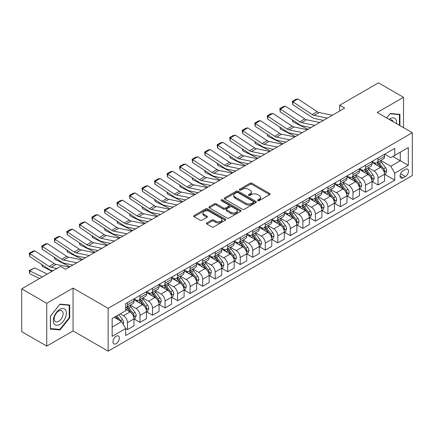 <?xml version="1.0" encoding="UTF-8"?>
<svg xmlns="http://www.w3.org/2000/svg" width="434" height="434" viewBox="0 0 434 434"><rect width="100%" height="100%" fill="white"/><g stroke="black" fill="none" stroke-linecap="round" stroke-linejoin="round"><path stroke-width="0.65" d="M257.839 200.654A0.977 0.564 0 0 0 259.217 200.654L269.671 194.622A1.389 0.803 0 0 0 270.078 194.052A1.389 0.803 0 0 0 269.671 193.488L251.964 183.262A1.389 0.803 0 0 0 249.995 183.262L239.546 189.3A0.977 0.564 0 0 0 239.259 189.696A0.977 0.564 0 0 0 239.546 190.092A0.977 0.564 0 0 0 240.924 190.092L242.275 189.311A4.454 2.571 0 0 1 248.568 189.311L250.044 190.163A4.454 2.571 0 0 1 251.351 191.98A4.454 2.571 0 0 1 250.044 193.797L248.693 194.578A0.977 0.564 0 0 0 248.411 194.974A0.977 0.564 0 0 0 248.693 195.376A0.977 0.564 0 0 0 250.071 195.376L251.422 194.595A4.454 2.571 0 0 1 257.72 194.595L259.196 195.446A4.454 2.571 0 0 1 260.498 197.264A4.454 2.571 0 0 1 259.196 199.081L257.839 199.862A0.977 0.564 0 0 0 257.557 200.258A0.977 0.564 0 0 0 257.839 200.654L257.839 199.862M116.155 343.641A4.535 2.62 120 0 0 119.117 339.643A4.535 2.62 120 0 0 118.422 336.014A4.535 2.62 120 0 0 116.155 336.236A4.535 2.62 120 0 0 113.193 340.234A4.535 2.62 120 0 0 113.887 343.869A4.535 2.62 120 0 0 116.155 343.641M206.812 222.908A1.389 0.803 0 0 0 206.405 223.472A1.389 0.803 0 0 0 206.812 224.042L211.781 226.911A1.389 0.803 0 0 0 213.745 226.911L225.354 220.206A1.389 0.803 0 0 0 225.761 219.642A1.389 0.803 0 0 0 225.354 219.072L207.647 208.852A1.389 0.803 0 0 0 205.683 208.852L194.074 215.552A1.389 0.803 0 0 0 193.667 216.121A1.389 0.803 0 0 0 194.074 216.685L200.074 220.152A1.389 0.803 0 0 0 202.043 220.152L207.007 217.282A1.389 0.803 0 0 0 207.414 216.712A1.389 0.803 0 0 0 207.007 216.148L204.034 214.429A3.722 2.148 0 0 1 202.944 212.91A3.722 2.148 0 0 1 205.239 210.924A3.722 2.148 0 0 1 209.297 211.391L220.955 218.123A3.722 2.148 0 0 1 222.045 219.642A3.722 2.148 0 0 1 219.745 221.622A3.722 2.148 0 0 1 215.693 221.161L213.745 220.038A1.389 0.803 0 0 0 211.781 220.038L206.812 222.908L206.812 224.042M73.064 288.095L46.753 303.285L21.7 288.822L21.7 331.636L46.753 346.099L73.064 330.914L108.137 351.166L108.137 308.346L73.064 288.095L73.064 330.914M403.533 127.677L403.533 97.303L377.222 112.487L412.3 132.739L108.137 308.346M403.533 97.303L378.475 82.834L339.643 105.256L339.643 111.044M21.7 288.822L60.532 266.4L65.545 269.292L344.65 108.147L339.643 105.256M242.373 209.248A1.389 0.803 0 0 0 244.342 209.248L255.946 202.542A1.389 0.803 0 0 0 256.358 201.978A1.389 0.803 0 0 0 255.946 201.409L238.244 191.188A1.389 0.803 0 0 0 236.275 191.188L224.666 197.888A1.389 0.803 0 0 0 224.259 198.457A1.389 0.803 0 0 0 224.666 199.022L242.373 209.248M221.66 200.866A0.977 0.564 0 0 1 222.647 201.002L222.647 199.846L240.653 210.24A1.389 0.803 0 0 1 241.06 210.81A1.389 0.803 0 0 1 240.653 211.374L229.043 218.08A1.389 0.803 0 0 1 227.074 218.08L209.372 207.853L214.336 205.011L214.336 203.85L209.372 206.72A1.389 0.803 0 0 0 208.96 207.289A1.389 0.803 0 0 0 209.372 207.853L209.372 206.72M214.336 205.011A1.389 0.803 0 0 1 216.306 205.011L216.306 203.85A1.389 0.803 0 0 0 214.336 203.85M216.306 203.85L223.488 207.994A1.389 0.803 0 0 0 225.452 207.994L228.751 206.096A1.389 0.803 0 0 0 229.157 205.526A1.389 0.803 0 0 0 228.751 204.957L221.275 200.644A0.977 0.564 0 0 1 220.987 200.242A0.977 0.564 0 0 1 221.59 199.727A0.977 0.564 0 0 1 222.647 199.846M405.383 169.368L403.181 170.638A4.394 2.539 120 0 0 400.311 174.511A4.394 2.539 120 0 0 400.983 178.032A4.394 2.539 120 0 0 403.181 177.815L405.383 176.54A4.394 2.539 120 0 0 408.253 172.672A4.394 2.539 120 0 0 407.58 169.151A4.394 2.539 120 0 0 405.383 169.368M108.137 351.166L412.3 175.558L412.3 132.739M384.692 154.178L390.752 157.678L394.761 155.367L394.761 148.363L125.676 303.719L125.676 310.717L112.146 318.529L112.146 336.35L125.676 328.538L125.676 335.542L394.761 180.186L394.761 173.188L390.752 166.244L380.786 160.488M394.761 155.367L408.291 147.555L408.291 165.376L394.761 173.188M46.753 303.285L46.753 346.099M392.857 156.462L400.273 160.743L400.273 152.182L408.291 147.555M390.752 166.244L400.273 160.743L408.291 165.376M112.146 327.095L121.666 321.599L114.25 317.314M125.676 328.598L127.482 329.639L127.482 322.641A5.669 3.271 -120 0 0 123.473 315.697L120.267 313.842M127.482 329.639L133.992 325.88L133.992 318.876A5.669 3.271 -120 0 0 129.983 311.932L125.676 309.447M134.144 319.023L140.008 322.408L140.008 315.404A5.669 3.271 -120 0 0 135.999 308.466L130.243 305.14M140.008 322.408L146.524 318.648L146.524 311.645A5.669 3.271 -120 0 0 142.515 304.701L133.992 299.786M146.67 311.791L152.535 315.176L152.535 308.173A5.669 3.271 -120 0 0 148.526 301.229L142.77 297.908M152.535 315.176L159.05 311.411L159.05 304.413A5.669 3.271 -120 0 0 155.041 297.469L146.524 292.549M159.197 304.559L165.061 307.945L165.061 300.941A5.669 3.271 -120 0 0 161.052 293.997L155.296 290.677M165.061 307.945L171.576 304.18L171.576 297.181A5.669 3.271 -120 0 0 167.567 290.238L159.05 285.317M171.728 297.323L177.587 300.708L177.587 293.709A5.669 3.271 -120 0 0 173.578 286.765L167.822 283.44M177.587 300.708L184.103 296.948L184.103 289.95A5.669 3.271 -120 0 0 180.094 283.006L171.576 278.086M184.255 290.091L190.119 293.476L190.119 286.478A5.669 3.271 -120 0 0 186.11 279.534L180.354 276.208M190.119 293.476L196.629 289.717L196.629 282.713A5.669 3.271 -120 0 0 192.62 275.774L184.103 270.854M196.781 282.859L202.645 286.245L202.645 279.241A5.669 3.271 -120 0 0 198.636 272.302L192.88 268.977M202.645 286.245L209.155 282.485L209.155 275.481A5.669 3.271 -120 0 0 205.152 268.537L196.629 263.622M209.307 275.628L215.172 279.013L215.172 272.01A5.669 3.271 -120 0 0 211.163 265.065L205.407 261.745M215.172 279.013L221.687 275.254L221.687 268.25A5.669 3.271 -120 0 0 217.678 261.306L209.155 256.391M221.834 268.396L227.698 271.782L227.698 264.778A5.669 3.271 -120 0 0 223.689 257.834L217.933 254.514M227.698 271.782L234.214 268.017L234.214 261.018A5.669 3.271 -120 0 0 230.204 254.074L221.687 249.154M234.365 261.159L240.224 264.545L240.224 257.546A5.669 3.271 -120 0 0 236.215 250.602L230.459 247.277M240.224 264.545L246.74 260.785L246.74 253.787A5.669 3.271 -120 0 0 242.731 246.843L234.214 241.922M246.892 253.928L252.751 257.313L252.751 250.315A5.669 3.271 -120 0 0 248.742 243.371L242.986 240.045M252.751 257.313L259.266 253.554L259.266 246.55A5.669 3.271 -120 0 0 255.257 239.611L246.74 234.691M259.418 246.696L265.282 250.082L265.282 243.083A5.669 3.271 -120 0 0 261.273 236.139L255.517 232.814M265.282 250.082L271.793 246.322L271.793 239.318A5.669 3.271 -120 0 0 267.783 232.374L259.266 227.459M271.944 239.465L277.809 242.85L277.809 235.846A5.669 3.271 -120 0 0 273.8 228.902L268.044 225.582M277.809 242.85L284.319 239.091L284.319 232.087A5.669 3.271 -120 0 0 280.315 225.143L271.793 220.228M284.471 232.233L290.335 235.619L290.335 228.615A5.669 3.271 -120 0 0 286.326 221.671L280.57 218.351M290.335 235.619L296.851 231.854L296.851 224.855A5.669 3.271 -120 0 0 292.841 217.911L284.319 212.991M296.997 225.002L302.861 228.382L302.861 221.383A5.669 3.271 -120 0 0 298.852 214.439L293.096 211.119M302.861 228.382L309.377 224.622L309.377 217.624A5.669 3.271 -120 0 0 305.368 210.68L296.851 205.759M309.529 217.765L315.388 221.15L315.388 214.152A5.669 3.271 -120 0 0 311.379 207.208L305.623 203.882M315.388 221.15L321.903 217.391L321.903 210.387A5.669 3.271 -120 0 0 317.894 203.448L309.377 198.528M322.055 210.533L327.914 213.919L327.914 206.92A5.669 3.271 -120 0 0 323.905 199.976L318.155 196.651M327.914 213.919L334.43 210.159L334.43 203.155A5.669 3.271 -120 0 0 330.42 196.211L321.903 191.296M334.581 203.302L340.446 206.687L340.446 199.683A5.669 3.271 -120 0 0 336.437 192.739L330.681 189.419M340.446 206.687L346.956 202.928L346.956 195.924A5.669 3.271 -120 0 0 342.947 188.98L334.43 184.065M347.108 196.07L352.972 199.456L352.972 192.452A5.669 3.271 -120 0 0 348.963 185.508L343.207 182.188M352.972 199.456L359.488 195.691L359.488 188.692A5.669 3.271 -120 0 0 355.479 181.748L346.956 176.828M359.634 188.839L365.499 192.224L365.499 185.22A5.669 3.271 -120 0 0 361.489 178.276L355.734 174.956M365.499 192.224L372.014 188.459L372.014 181.461A5.669 3.271 -120 0 0 368.005 174.517L359.488 169.596M372.16 181.602L378.025 184.987L378.025 177.989A5.669 3.271 -120 0 0 374.016 171.045L368.26 167.719M378.025 184.987L384.54 181.228L384.54 174.229A5.669 3.271 -120 0 0 380.531 167.285L372.014 162.365M372.16 161.41L374.016 162.479A5.669 3.271 -120 0 0 376.853 162.761A5.669 3.271 -120 0 0 378.025 160.168L378.025 158.025M359.634 168.642L361.489 169.716A5.669 3.271 -120 0 0 364.321 169.992A5.669 3.271 -120 0 0 365.499 167.399L365.499 165.256M347.108 175.873L348.963 176.947A5.669 3.271 -120 0 0 351.795 177.229A5.669 3.271 -120 0 0 352.972 174.631L352.972 172.493M334.581 183.11L336.437 184.179A5.669 3.271 -120 0 0 339.269 184.461A5.669 3.271 -120 0 0 340.446 181.862L340.446 179.725M322.055 190.342L323.905 191.41A5.669 3.271 -120 0 0 326.742 191.692A5.669 3.271 -120 0 0 327.914 189.099L327.914 186.956M309.529 197.573L311.379 198.642A5.669 3.271 -120 0 0 314.216 198.924A5.669 3.271 -120 0 0 315.388 196.331L315.388 194.188M296.997 204.805L298.852 205.879A5.669 3.271 -120 0 0 301.69 206.155A5.669 3.271 -120 0 0 302.861 203.562L302.861 201.419M284.471 212.036L286.326 213.11A5.669 3.271 -120 0 0 289.158 213.387A5.669 3.271 -120 0 0 290.335 210.794L290.335 208.651M271.944 219.273L273.8 220.342A5.669 3.271 -120 0 0 276.632 220.624A5.669 3.271 -120 0 0 277.809 218.025L277.809 215.888M259.418 226.505L261.273 227.573A5.669 3.271 -120 0 0 264.105 227.855A5.669 3.271 -120 0 0 265.282 225.257L265.282 223.119M246.892 233.736L248.742 234.805A5.669 3.271 -120 0 0 251.579 235.087A5.669 3.271 -120 0 0 252.751 232.494L252.751 230.351M234.36 240.968L236.215 242.036A5.669 3.271 -120 0 0 239.053 242.318A5.669 3.271 -120 0 0 240.224 239.725L240.224 237.582M221.834 248.199L223.689 249.273A5.669 3.271 -120 0 0 226.526 249.55A5.669 3.271 -120 0 0 227.698 246.957L227.698 244.814M209.307 255.436L211.163 256.505A5.669 3.271 -120 0 0 213.995 256.787A5.669 3.271 -120 0 0 215.172 254.188L215.172 252.051M196.781 262.668L198.636 263.736A5.669 3.271 -120 0 0 201.468 264.018A5.669 3.271 -120 0 0 202.645 261.42L202.645 259.282M184.255 269.899L186.11 270.968A5.669 3.271 -120 0 0 188.942 271.25A5.669 3.271 -120 0 0 190.119 268.657L190.119 266.514M171.728 277.131L173.578 278.199A5.669 3.271 -120 0 0 176.416 278.482A5.669 3.271 -120 0 0 177.587 275.888L177.587 273.745M159.197 284.362L161.052 285.436A5.669 3.271 -120 0 0 163.889 285.713A5.669 3.271 -120 0 0 165.061 283.12L165.061 280.977M146.67 291.594L148.526 292.668A5.669 3.271 -120 0 0 151.363 292.95A5.669 3.271 -120 0 0 152.535 290.351L152.535 288.214M134.144 298.831L135.999 299.899A5.669 3.271 -120 0 0 138.831 300.182A5.669 3.271 -120 0 0 140.008 297.583L140.008 295.445M384.692 174.37L394.761 180.186M376.853 162.761L383.363 159.001A5.669 3.271 -120 0 0 384.54 156.408L384.54 154.265M364.321 169.992L370.837 166.233A5.669 3.271 -120 0 0 372.014 163.64L372.014 161.497M351.795 177.229L358.31 173.464A5.669 3.271 -120 0 0 359.488 170.871L359.488 168.728M339.269 184.461L345.784 180.696A5.669 3.271 -120 0 0 346.956 178.103L346.956 175.96M326.742 191.692L333.258 187.933A5.669 3.271 -120 0 0 334.43 185.334L334.43 183.197M314.216 198.924L320.731 195.164A5.669 3.271 -120 0 0 321.903 192.566L321.903 190.428M301.69 206.155L308.2 202.396A5.669 3.271 -120 0 0 309.377 199.803L309.377 197.66M289.158 213.387L295.673 209.627A5.669 3.271 -120 0 0 296.851 207.034L296.851 204.891M276.632 220.624L283.147 216.859A5.669 3.271 -120 0 0 284.319 214.266L284.319 212.123M264.105 227.855L270.621 224.096A5.669 3.271 -120 0 0 271.793 221.497L271.793 219.36M251.579 235.087L258.094 231.327A5.669 3.271 -120 0 0 259.266 228.729L259.266 226.591M239.053 242.318L245.568 238.559A5.669 3.271 -120 0 0 246.74 235.966L246.74 233.823M226.526 249.55L233.036 245.79A5.669 3.271 -120 0 0 234.214 243.197L234.214 241.054M213.995 256.787L220.51 253.022A5.669 3.271 -120 0 0 221.687 250.429L221.687 248.286M201.468 264.018L207.984 260.259A5.669 3.271 -120 0 0 209.155 257.66L209.155 255.523M188.942 271.25L195.457 267.49A5.669 3.271 -120 0 0 196.629 264.892L196.629 262.754M176.416 278.482L182.931 274.722A5.669 3.271 -120 0 0 184.103 272.129L184.103 269.986M163.889 285.713L170.405 281.954A5.669 3.271 -120 0 0 171.576 279.36L171.576 277.217M151.363 292.95L157.873 289.185A5.669 3.271 -120 0 0 159.05 286.592L159.05 284.449M138.831 300.182L145.347 296.417A5.669 3.271 -120 0 0 146.524 293.823L146.524 291.681M125.676 307.641A5.669 3.271 -120 0 0 126.305 307.413L132.82 303.654A5.669 3.271 -120 0 0 133.992 301.055L133.992 298.918M126.305 307.413A5.669 3.271 -120 0 0 127.482 304.82L127.482 302.677M121.666 321.599L125.676 328.538M399.926 125.594L399.926 114.343L390.253 113.48L386.667 117.939M50.36 329.059L60.033 329.921L69.706 317.889L69.706 304.994L60.033 304.131L50.36 316.164L50.36 329.059M69.201 317.601L69.706 317.889M59.013 329.33L60.033 329.921M258.23 200.796L259.196 200.237A4.454 2.571 0 0 0 260.498 198.419L260.498 197.264M251.351 191.98L251.351 193.141A4.454 2.571 0 0 1 250.044 194.958L249.083 195.512M269.655 194.633L251.964 184.423A1.389 0.803 0 0 0 249.995 184.423L239.931 190.228M255.93 202.553L238.244 192.343A1.389 0.803 0 0 0 236.275 192.343L224.687 199.032M253.489 202.374A0.977 0.564 0 0 0 253.776 201.978A0.977 0.564 0 0 0 253.489 201.577L237.946 192.604A0.977 0.564 0 0 0 236.568 192.604L235.141 193.428A4.454 2.571 0 0 0 233.839 195.246A4.454 2.571 0 0 0 235.141 197.063L245.769 203.199A4.454 2.571 0 0 0 252.062 203.199L253.489 202.374L253.489 203.53A0.977 0.564 0 0 0 253.776 203.134L253.776 201.978M233.839 195.246L233.839 196.407A4.454 2.571 0 0 0 235.141 198.224L235.141 197.063M253.489 203.53L252.062 204.354A4.454 2.571 0 0 1 245.769 204.354L235.141 198.224M216.306 205.011L223.488 209.155A1.389 0.803 0 0 0 225.452 209.155L228.751 207.251A1.389 0.803 0 0 0 229.157 206.682L229.157 205.526M222.647 201.002L240.631 211.385M230.937 212.297A3.722 2.148 0 0 0 234.995 212.763A3.722 2.148 0 0 0 237.289 210.778A3.722 2.148 0 0 0 236.199 209.259L232.092 206.888A1.389 0.803 0 0 0 230.128 206.888L226.83 208.792A1.389 0.803 0 0 0 226.423 209.362A1.389 0.803 0 0 0 226.83 209.926L230.937 212.297L230.937 213.457A3.722 2.148 0 0 0 234.995 213.924A3.722 2.148 0 0 0 237.289 211.938L237.289 210.778M226.423 209.362L226.423 210.517A1.389 0.803 0 0 0 226.83 211.087L226.83 209.926M230.937 213.457L226.83 211.087M222.045 219.642L222.045 220.797A3.722 2.148 0 0 1 219.745 222.783A3.722 2.148 0 0 1 215.693 222.316L213.745 221.194A1.389 0.803 0 0 0 211.781 221.194L206.828 224.052M202.944 212.91L202.944 214.065A3.722 2.148 0 0 0 204.034 215.584L204.034 214.429M206.991 217.293L204.034 215.584M225.338 220.217L207.647 210.007A1.389 0.803 0 0 0 205.683 210.007L194.09 216.696M384.54 174.457L385.745 173.763L386.743 170.871A3.754 2.17 -120 0 0 385.544 167.67L381.448 162.207A10.845 6.26 -120 0 0 380.265 160.792M376.197 164.779A10.845 6.26 -120 0 0 373.978 162.457M310.055 127.422L310.711 127.742M292.814 120.169L292.917 121.856L292.31 119.833M308.004 129.31L292.917 121.856M384.199 172.157L384.714 171.029A3.754 2.17 -120 0 0 383.64 168.772L379.544 163.303A10.845 6.26 -120 0 0 378.361 161.887M377.352 162.473A9 5.197 60 0 1 378.833 164.15L382.294 168.777M377.162 162.582A10.845 6.26 60 0 1 378.345 163.998L381.068 167.632M327.366 118.129L314.118 115.411A7.085 4.09 60 0 1 312.22 114.581L292.917 101.822L292.738 104.605L312.041 117.359A10.628 6.136 -120 0 0 314.889 118.612L323.482 120.37M332.379 115.238L319.131 112.52A7.085 4.09 60 0 1 317.232 111.684L297.93 98.93L292.917 101.822L292.315 101.366L295.825 99.337L297.93 98.93M292.738 104.605L292.315 101.366M372.014 181.689L373.213 180.994L374.216 178.103A3.754 2.17 -120 0 0 373.018 174.907L368.922 169.439A10.845 6.26 -120 0 0 367.739 168.023M363.67 172.01A10.845 6.26 -120 0 0 361.446 169.689M297.529 134.654L298.185 134.979M280.288 127.401L280.391 129.088L279.784 127.07M295.478 136.542L280.391 129.088M371.672 179.388L372.188 178.266A3.754 2.17 -120 0 0 371.113 176.003L367.018 170.54A10.845 6.26 -120 0 0 365.835 169.119M364.826 169.705A9 5.197 60 0 1 366.307 171.381L369.768 176.009M364.636 169.813A10.845 6.26 60 0 1 365.819 171.235L368.537 174.864M359.488 188.926L360.687 188.231L361.69 185.334A3.754 2.17 -120 0 0 360.491 182.139L356.395 176.671A10.845 6.26 -120 0 0 355.213 175.255M351.139 179.247A10.845 6.26 -120 0 0 348.92 176.92M285.002 141.885L285.659 142.211M267.762 134.632L267.865 136.325L267.257 134.301M282.952 143.773L267.865 136.325M359.14 186.625L359.661 185.497A3.754 2.17 -120 0 0 358.587 183.235L354.491 177.772A10.845 6.26 -120 0 0 353.309 176.356M352.299 176.936A9 5.197 60 0 1 353.775 178.618L357.242 183.24M352.104 177.05A10.845 6.26 60 0 1 353.287 178.466L356.01 182.101M346.956 196.157L348.16 195.463L349.164 192.566A3.754 2.17 -120 0 0 347.965 189.37L343.869 183.902A10.845 6.26 -120 0 0 342.686 182.486M338.612 186.479A10.845 6.26 -120 0 0 336.393 184.157M272.476 149.117L273.132 149.442M255.235 141.864L255.333 143.556L254.731 141.533M270.425 151.005L255.333 143.556M346.614 193.857L347.135 192.729A3.754 2.17 -120 0 0 346.061 190.472L341.965 185.003A10.845 6.26 -120 0 0 340.782 183.587M339.773 184.168A9 5.197 60 0 1 341.249 185.85L344.715 190.472M339.578 184.282A10.845 6.26 60 0 1 340.761 185.698L343.484 189.332M314.84 125.361L301.592 122.643A7.085 4.09 60 0 1 299.693 121.813L280.391 109.053L280.207 111.836L299.514 124.596A10.628 6.136 -120 0 0 302.362 125.844L310.956 127.607M319.853 122.469L306.605 119.751A7.085 4.09 60 0 1 304.706 118.921L285.398 106.162L280.391 109.053L279.789 108.598L283.293 106.574L285.398 106.162M280.207 111.836L279.789 108.598M302.314 132.592L289.066 129.88A7.085 4.09 60 0 1 287.167 129.044L267.865 116.29L267.68 119.068L286.988 131.827A10.628 6.136 -120 0 0 289.836 133.075L298.429 134.838M307.321 129.701L294.078 126.983A7.085 4.09 60 0 1 292.18 126.153L272.872 113.393L267.865 116.29L267.263 115.829L270.767 113.806L272.872 113.393M267.68 119.068L267.263 115.829M289.787 139.829L276.539 137.111A7.085 4.09 60 0 1 274.641 136.276L255.333 123.522L255.154 126.299L274.462 139.059A10.628 6.136 -120 0 0 277.31 140.307L285.903 142.07M294.794 136.932L281.552 134.214A7.085 4.09 60 0 1 279.653 133.384L260.346 120.625L255.333 123.522L254.731 123.061L258.241 121.037L260.346 120.625M255.154 126.299L254.731 123.061M334.43 203.389L335.634 202.694L336.638 199.803A3.754 2.17 -120 0 0 335.439 196.602L331.343 191.139A10.845 6.26 -120 0 0 330.16 189.718M326.086 193.71A10.845 6.26 -120 0 0 323.867 191.389M259.95 156.349L260.606 156.674M242.704 149.095L242.807 150.788L242.205 148.764M257.894 158.236L242.807 150.788M334.088 201.088L334.609 199.96A3.754 2.17 -120 0 0 333.534 197.703L329.439 192.235A10.845 6.26 -120 0 0 328.256 190.819M327.247 191.399A9 5.197 60 0 1 328.722 193.081L332.189 197.709M327.052 191.513A10.845 6.26 60 0 1 328.234 192.929L330.958 196.564M277.255 147.061L264.013 144.343A7.085 4.09 60 0 1 262.114 143.513L242.807 130.753L242.628 133.536L261.93 146.291A10.628 6.136 -120 0 0 264.778 147.538L273.371 149.301M282.268 144.169L269.02 141.451A7.085 4.09 60 0 1 267.122 140.616L247.819 127.862L242.807 130.753L242.205 130.292L245.715 128.269L247.819 127.862M242.628 133.536L242.205 130.292M396.497 123.619A9.212 5.317 120 0 0 395.694 119.242A9.212 5.317 120 0 0 389.119 119.355M393.155 121.688A6.309 3.64 120 0 0 392.727 120.771A6.309 3.64 120 0 0 392.021 120.115A6.309 3.64 120 0 0 390.09 119.92M390.03 113.757L399.421 114.603L399.421 125.307M398.803 114.245L399.421 114.603M386.689 117.95L390.052 113.768M59.832 309.388A9.212 5.317 120 0 0 53.317 320.672A9.212 5.317 120 0 0 59.832 324.431A9.212 5.317 120 0 0 66.348 313.147A9.212 5.317 120 0 0 59.832 309.388M58.644 311.075A6.309 3.64 120 0 0 54.527 316.636A6.309 3.64 120 0 0 55.492 321.686A6.309 3.64 120 0 0 58.644 321.377A6.309 3.64 120 0 0 62.767 315.816A6.309 3.64 120 0 0 61.802 310.766A6.309 3.64 120 0 0 58.644 311.075M69.201 317.748L59.832 329.406L50.463 328.565L50.463 316.071L59.832 304.418L69.201 305.254L69.201 317.748M68.583 304.896L69.201 305.254M321.903 210.62L323.108 209.926L324.106 207.034A3.754 2.17 -120 0 0 322.907 203.834L318.816 198.371A10.845 6.26 -120 0 0 317.634 196.955M313.56 200.942A10.845 6.26 -120 0 0 311.341 198.62M247.423 163.585L248.074 163.906M230.177 156.332L230.28 158.019L229.678 155.996M245.367 165.473L230.28 158.019M321.561 208.32L322.082 207.192A3.754 2.17 -120 0 0 321.003 204.935L316.912 199.466A10.845 6.26 -120 0 0 315.73 198.05M314.721 198.636A9 5.197 60 0 1 316.196 200.313L319.663 204.94M314.525 198.745A10.845 6.26 60 0 1 315.708 200.161L318.431 203.796M309.377 217.852L310.581 217.157L311.579 214.266A3.754 2.17 -120 0 0 310.381 211.07L306.285 205.602A10.845 6.26 -120 0 0 305.102 204.186M301.033 208.174A10.845 6.26 -120 0 0 298.814 205.852M234.892 170.817L235.548 171.142M217.651 163.564L217.754 165.251L217.146 163.227M232.841 172.705L217.754 165.251M309.035 215.552L309.55 214.429A3.754 2.17 -120 0 0 308.476 212.166L304.38 206.703A10.845 6.26 -120 0 0 303.198 205.282M302.189 205.868A9 5.197 60 0 1 303.67 207.544L307.131 212.172M301.999 205.976A10.845 6.26 60 0 1 303.182 207.398L305.905 211.027M296.851 225.089L298.049 224.394L299.053 221.497A3.754 2.17 -120 0 0 297.854 218.302L293.758 212.834A10.845 6.26 -120 0 0 292.576 211.418M288.501 215.41A10.845 6.26 -120 0 0 286.283 213.083M222.365 178.048L223.022 178.374M205.125 170.795L205.228 172.482L204.62 170.464M220.315 179.936L205.228 172.482M296.509 222.783L297.024 221.66A3.754 2.17 -120 0 0 295.95 219.398L291.854 213.935A10.845 6.26 -120 0 0 290.671 212.519M289.662 213.099A9 5.197 60 0 1 291.143 214.781L294.605 219.403M289.473 213.213A10.845 6.26 60 0 1 290.655 214.629L293.373 218.264M284.319 232.32L285.523 231.626L286.527 228.729A3.754 2.17 -120 0 0 285.328 225.534L281.232 220.065A10.845 6.26 -120 0 0 280.049 218.649M275.975 222.642A10.845 6.26 -120 0 0 273.756 220.32M209.839 185.28L210.495 185.606M192.598 178.027L192.701 179.719L192.094 177.696M207.788 187.168L192.701 179.719M283.977 230.02L284.498 228.892A3.754 2.17 -120 0 0 283.424 226.635L279.328 221.166A10.845 6.26 -120 0 0 278.145 219.75M277.136 220.331A9 5.197 60 0 1 278.612 222.013L282.078 226.635M276.941 220.445A10.845 6.26 60 0 1 278.123 221.861L280.847 225.496M271.793 239.552L272.997 238.857L274 235.966A3.754 2.17 -120 0 0 272.802 232.765L268.706 227.297A10.845 6.26 -120 0 0 267.523 225.881M263.449 229.874A10.845 6.26 -120 0 0 261.23 227.552M197.313 192.512L197.969 192.837M180.072 185.258L180.17 186.951L179.567 184.927M195.262 194.399L180.17 186.951M271.451 237.252L271.972 236.123A3.754 2.17 -120 0 0 270.897 233.866L266.801 228.398A10.845 6.26 -120 0 0 265.619 226.982M264.61 227.562A9 5.197 60 0 1 266.085 229.244L269.552 233.872M264.414 227.676A10.845 6.26 60 0 1 265.597 229.092L268.32 232.727M264.729 154.292L251.487 151.574A7.085 4.09 60 0 1 249.583 150.744L230.28 137.985L230.101 140.768L249.404 153.522A10.628 6.136 -120 0 0 252.252 154.775L260.845 156.533M269.742 151.401L256.494 148.683A7.085 4.09 60 0 1 254.595 147.848L235.293 135.093L230.28 137.985L229.678 137.529L233.188 135.5L235.293 135.093M230.101 140.768L229.678 137.529M252.203 161.524L238.955 158.806A7.085 4.09 60 0 1 237.056 157.976L217.754 145.216L217.575 147.999L236.877 160.759A10.628 6.136 -120 0 0 239.725 162.007L248.319 163.77M257.216 158.632L243.968 155.914A7.085 4.09 60 0 1 242.069 155.084L222.767 142.325L217.754 145.216L217.152 144.761L220.662 142.737L222.767 142.325M217.575 147.999L217.152 144.761M239.677 168.755L226.429 166.043A7.085 4.09 60 0 1 224.53 165.208L205.228 152.448L205.043 155.231L224.351 167.991A10.628 6.136 -120 0 0 227.199 169.238L235.792 171.001M244.689 165.864L231.441 163.146A7.085 4.09 60 0 1 229.543 162.316L210.235 149.556L205.228 152.448L204.626 151.992L208.13 149.969L210.235 149.556M205.043 155.231L204.626 151.992M227.15 175.992L213.902 173.274A7.085 4.09 60 0 1 212.004 172.439L192.701 159.685L192.517 162.462L211.825 175.222A10.628 6.136 -120 0 0 214.673 176.47L223.266 178.233M232.157 173.095L218.915 170.378A7.085 4.09 60 0 1 217.016 169.548L197.709 156.788L192.701 159.685L192.099 159.224L195.604 157.2L197.709 156.788M192.517 162.462L192.099 159.224M214.624 183.224L201.376 180.506A7.085 4.09 60 0 1 199.477 179.671L180.17 166.916L179.991 169.699L199.293 182.454A10.628 6.136 -120 0 0 202.146 183.701L210.74 185.464M219.631 180.327L206.383 177.614A7.085 4.09 60 0 1 204.485 176.779L185.182 164.025L180.17 166.916L179.567 166.455L183.077 164.432L185.182 164.025M179.991 169.699L179.567 166.455M259.266 246.783L260.471 246.089L261.469 243.197A3.754 2.17 -120 0 0 260.275 239.997L256.179 234.534A10.845 6.26 -120 0 0 254.997 233.112M250.923 237.105A10.845 6.26 -120 0 0 248.704 234.783M184.786 199.748L185.443 200.069M167.54 192.495L167.643 194.182L167.041 192.159M182.73 201.631L167.643 194.182M258.924 244.483L259.445 243.355A3.754 2.17 -120 0 0 258.371 241.098L254.275 235.629A10.845 6.26 -120 0 0 253.093 234.214M252.083 234.799A9 5.197 60 0 1 253.559 236.476L257.026 241.103M251.888 234.908A10.845 6.26 60 0 1 253.071 236.324L255.794 239.959M202.092 190.455L188.85 187.738A7.085 4.09 60 0 1 186.951 186.908L167.643 174.148L167.464 176.931L186.766 189.685A10.628 6.136 -120 0 0 189.615 190.933L198.208 192.696M207.105 187.564L193.857 184.846A7.085 4.09 60 0 1 191.958 184.011L172.656 171.256L167.643 174.148L167.041 173.692L170.551 171.663L172.656 171.256M167.464 176.931L167.041 173.692M246.74 254.015L247.944 253.32L248.942 250.429A3.754 2.17 -120 0 0 247.743 247.228L243.653 241.765A10.845 6.26 -120 0 0 242.465 240.349M238.396 244.337A10.845 6.26 -120 0 0 236.177 242.015M172.26 206.98L172.911 207.3M155.014 199.727L155.117 201.414L154.515 199.39M170.204 208.868L155.117 201.414M246.398 251.715L246.919 250.586A3.754 2.17 -120 0 0 245.839 248.329L241.749 242.861A10.845 6.26 -120 0 0 240.561 241.445M239.557 242.031A9 5.197 60 0 1 241.033 243.707L244.499 248.335M239.362 242.139A10.845 6.26 60 0 1 240.544 243.555L243.268 247.19M189.566 197.687L176.318 194.969A7.085 4.09 60 0 1 174.419 194.139L155.117 181.379L154.938 184.162L174.24 196.922A10.628 6.136 -120 0 0 177.088 198.17L185.681 199.933M194.578 194.795L181.331 192.078A7.085 4.09 60 0 1 179.432 191.248L160.13 178.488L155.117 181.379L154.515 180.924L158.025 178.895L160.13 178.488M154.938 184.162L154.515 180.924M234.214 261.246L235.412 260.552L236.416 257.66A3.754 2.17 -120 0 0 235.217 254.465L231.121 248.997A10.845 6.26 -120 0 0 229.939 247.581M225.87 251.568A10.845 6.26 -120 0 0 223.646 249.246M159.728 214.212L160.385 214.537M142.488 206.958L142.591 208.645L141.983 206.627M157.678 216.099L142.591 208.645M233.872 258.946L234.387 257.823A3.754 2.17 -120 0 0 233.313 255.561L229.217 250.098A10.845 6.26 -120 0 0 228.034 248.682M227.025 249.262A9 5.197 60 0 1 228.506 250.939L231.968 255.566M226.836 249.376A10.845 6.26 60 0 1 228.018 250.792L230.742 254.427M177.039 204.919L163.792 202.201A7.085 4.09 60 0 1 161.893 201.371L142.591 188.611L142.412 191.394L161.714 204.154A10.628 6.136 -120 0 0 164.562 205.401L173.155 207.164M182.052 202.027L168.804 199.309A7.085 4.09 60 0 1 166.906 198.479L147.603 185.719L142.591 188.611L141.989 188.155L145.493 186.132L147.603 185.719M142.412 191.394L141.989 188.155M221.687 268.483L222.886 267.789L223.89 264.892A3.754 2.17 -120 0 0 222.691 261.697L218.595 256.228A10.845 6.26 -120 0 0 217.412 254.812M213.338 258.805A10.845 6.26 -120 0 0 211.119 256.478M147.202 221.443L147.858 221.769M129.961 214.19L130.064 215.882L129.457 213.859M145.151 223.331L130.064 215.882M221.345 266.183L221.861 265.055A3.754 2.17 -120 0 0 220.787 262.792L216.691 257.329A10.845 6.26 -120 0 0 215.508 255.914M214.499 256.494A9 5.197 60 0 1 215.975 258.176L219.441 262.798M214.304 256.608A10.845 6.26 60 0 1 215.492 258.024L218.21 261.659M164.513 212.15L151.265 209.438A7.085 4.09 60 0 1 149.367 208.602L130.064 195.848L129.88 198.626L149.188 211.385A10.628 6.136 -120 0 0 152.036 212.633L160.629 214.396M169.526 209.259L156.278 206.541A7.085 4.09 60 0 1 154.379 205.711L135.072 192.951L130.064 195.848L129.462 195.387L132.967 193.363L135.072 192.951M129.88 198.626L129.462 195.387M209.155 275.715L210.36 275.02L211.363 272.129A3.754 2.17 -120 0 0 210.164 268.928L206.069 263.46A10.845 6.26 -120 0 0 204.886 262.044M200.812 266.037A10.845 6.26 -120 0 0 198.593 263.715M134.676 228.675L135.332 229M117.435 221.421L117.538 223.114L116.93 221.09M132.625 230.562L117.538 223.114M208.814 273.415L209.334 272.286A3.754 2.17 -120 0 0 208.26 270.029L204.164 264.561A10.845 6.26 -120 0 0 202.982 263.145M201.973 263.726A9 5.197 60 0 1 203.448 265.407L206.915 270.035M201.777 263.839A10.845 6.26 60 0 1 202.96 265.255L205.683 268.89M151.987 219.387L138.739 216.669A7.085 4.09 60 0 1 136.84 215.834L117.538 203.079L117.354 205.857L136.661 218.617A10.628 6.136 -120 0 0 139.509 219.864L148.102 221.628M156.994 216.49L143.752 213.778A7.085 4.09 60 0 1 141.853 212.942L122.545 200.188L117.538 203.079L116.936 202.618L120.44 200.595L122.545 200.188M117.354 205.857L116.936 202.618M196.629 282.946L197.833 282.252L198.837 279.36A3.754 2.17 -120 0 0 197.638 276.16L193.542 270.697A10.845 6.26 -120 0 0 192.36 269.275M188.285 273.268A10.845 6.26 -120 0 0 186.067 270.946M122.149 235.912L122.806 236.232M104.909 228.653L105.006 230.346L104.404 228.322M120.099 237.794L105.006 230.346M196.287 280.646L196.808 279.518A3.754 2.17 -120 0 0 195.734 277.261L191.638 271.793A10.845 6.26 -120 0 0 190.455 270.377M189.446 270.957A9 5.197 60 0 1 190.922 272.639L194.389 277.266M189.251 271.071A10.845 6.26 60 0 1 190.434 272.487L193.157 276.122M139.46 226.619L126.213 223.901A7.085 4.09 60 0 1 124.314 223.071L105.006 210.311L104.827 213.094L124.129 225.848A10.628 6.136 -120 0 0 126.978 227.096L135.576 228.859M144.468 223.727L131.22 221.009A7.085 4.09 60 0 1 129.321 220.174L110.019 207.419L105.006 210.311L104.404 209.855L107.914 207.826L110.019 207.419M104.827 213.094L104.404 209.855M184.103 290.178L185.307 289.483L186.305 286.592A3.754 2.17 -120 0 0 185.112 283.391L181.016 277.928A10.845 6.26 -120 0 0 179.833 276.512M175.759 280.5A10.845 6.26 -120 0 0 173.54 278.178M109.623 243.143L110.279 243.463M92.377 235.89L92.48 237.577L91.878 235.553M107.567 245.031L92.48 237.577M183.761 287.878L184.282 286.749A3.754 2.17 -120 0 0 183.208 284.492L179.112 279.024A10.845 6.26 -120 0 0 177.929 277.608M176.92 278.194A9 5.197 60 0 1 178.396 279.87L181.862 284.498M176.725 278.303A10.845 6.26 60 0 1 177.907 279.718L180.631 283.353M171.576 297.409L172.781 296.715L173.779 293.823A3.754 2.17 -120 0 0 172.58 290.628L168.49 285.16A10.845 6.26 -120 0 0 167.302 283.744M163.233 287.731A10.845 6.26 -120 0 0 161.014 285.409M97.097 250.375L97.748 250.7M79.851 243.121L79.954 244.809L79.346 242.79M95.041 252.262L79.954 244.809M171.235 295.109L171.756 293.986A3.754 2.17 -120 0 0 170.676 291.724L166.585 286.261A10.845 6.26 -120 0 0 165.397 284.84M164.388 285.426A9 5.197 60 0 1 165.869 287.102L169.336 291.729M164.198 285.534A10.845 6.26 60 0 1 165.381 286.955L168.104 290.585M159.05 304.646L160.249 303.952L161.253 301.055A3.754 2.17 -120 0 0 160.054 297.86L155.958 292.391A10.845 6.26 -120 0 0 154.775 290.975M150.707 294.968A10.845 6.26 -120 0 0 148.482 292.641M84.565 257.606L85.221 257.932M67.324 250.353L67.427 252.046L66.82 250.022M82.514 259.494L67.427 252.046M158.708 302.346L159.224 301.218A3.754 2.17 -120 0 0 158.15 298.955L154.054 293.493A10.845 6.26 -120 0 0 152.871 292.077M151.862 292.657A9 5.197 60 0 1 153.343 294.339L156.804 298.961M151.672 292.771A10.845 6.26 60 0 1 152.855 294.187L155.573 297.822M146.524 311.878L147.723 311.183L148.726 308.286A3.754 2.17 -120 0 0 147.527 305.091L143.432 299.623A10.845 6.26 -120 0 0 142.249 298.207M138.175 302.2A10.845 6.26 -120 0 0 135.956 299.878M72.039 264.838L72.695 265.163M54.798 257.584L54.901 259.277L54.293 257.253M69.988 266.726L54.901 259.277M146.182 309.578L146.697 308.449A3.754 2.17 -120 0 0 145.623 306.192L141.527 300.724A10.845 6.26 -120 0 0 140.345 299.308M139.336 299.889A9 5.197 60 0 1 140.811 301.57L144.278 306.192M139.14 300.002A10.845 6.26 60 0 1 140.328 301.418L143.046 305.053M133.992 319.109L135.196 318.415L136.2 315.523A3.754 2.17 -120 0 0 135.001 312.323L130.905 306.86A10.845 6.26 -120 0 0 129.723 305.438M42.272 264.816L42.369 266.509L41.767 264.485M52.058 271.293L42.369 266.509M133.65 316.809L134.171 315.681A3.754 2.17 -120 0 0 133.097 313.424L129.001 307.956A10.845 6.26 -120 0 0 127.818 306.54M126.809 307.12A9 5.197 60 0 1 128.285 308.802L131.752 313.429M126.614 307.234A10.845 6.26 60 0 1 127.797 308.65L130.52 312.285M126.929 233.85L113.686 231.132A7.085 4.09 60 0 1 111.788 230.302L92.48 217.542L92.301 220.326L111.603 233.08A10.628 6.136 -120 0 0 114.451 234.333L123.044 236.091M131.941 230.959L118.694 228.241A7.085 4.09 60 0 1 116.795 227.411L97.493 214.651L92.48 217.542L91.878 217.087L95.388 215.058L97.493 214.651M92.301 220.326L91.878 217.087M114.402 241.082L101.155 238.364A7.085 4.09 60 0 1 99.256 237.534L79.954 224.774L79.775 227.557L99.077 240.317A10.628 6.136 -120 0 0 101.925 241.564L110.518 243.328M119.415 238.19L106.167 235.472A7.085 4.09 60 0 1 104.268 234.642L84.966 221.882L79.954 224.774L79.351 224.318L82.861 222.295L84.966 221.882M79.775 227.557L79.351 224.318M101.876 248.313L88.628 245.601A7.085 4.09 60 0 1 86.729 244.765L67.427 232.011L67.248 234.789L86.55 247.548A10.628 6.136 -120 0 0 89.399 248.796L97.992 250.559M106.889 245.422L93.641 242.704A7.085 4.09 60 0 1 91.742 241.874L72.44 229.114L67.427 232.011L66.825 231.55L70.33 229.526L72.44 229.114M67.248 234.789L66.825 231.55M89.35 255.55L76.102 252.832A7.085 4.09 60 0 1 74.203 251.997L54.901 239.242L54.717 242.02L74.024 254.78A10.628 6.136 -120 0 0 76.872 256.027L85.465 257.791M94.362 252.653L81.115 249.941A7.085 4.09 60 0 1 79.216 249.105L59.908 236.346L54.901 239.242L54.299 238.781L57.803 236.758L59.908 236.346M54.717 242.02L54.299 238.781M76.823 262.782L63.576 260.064A7.085 4.09 60 0 1 61.677 259.234L42.369 246.474L42.19 249.257L61.498 262.011A10.628 6.136 -120 0 0 64.346 263.259L72.939 265.022M81.831 259.89L68.588 257.172A7.085 4.09 60 0 1 66.69 256.337L47.382 243.582L42.369 246.474L41.773 246.013L45.277 243.989L47.382 243.582M42.19 249.257L41.773 246.013M123.169 324.203L123.674 322.755A3.754 2.17 -120 0 0 122.475 319.554L118.818 314.677M34.677 267.859L29.664 270.751L29.843 273.74L29.17 270.572L34.677 267.859L47.252 274.066M29.17 270.572L42.239 276.963M39.532 278.525L29.843 273.74M120.912 321.16A3.754 2.17 -120 0 0 120.571 320.655L116.914 315.778M115.976 316.321L118.601 319.825M115.71 316.473L117.939 319.446M56.897 268.494L51.049 267.295A7.085 4.09 60 0 1 49.15 266.465L29.843 253.706L29.664 256.489L48.966 269.243A10.628 6.136 -120 0 0 51.814 270.496L53.013 270.74M69.304 267.122L56.057 264.404A7.085 4.09 60 0 1 54.158 263.568L34.856 250.814L29.843 253.706L29.241 253.25L32.751 251.221L34.856 250.814M29.664 256.489L29.241 253.25M123.473 315.697L129.983 311.932M135.999 308.466L142.515 304.701M148.526 301.229L155.041 297.469M161.052 293.997L167.567 290.238M173.578 286.765L180.094 283.006M186.11 279.534L192.62 275.774M198.636 272.302L205.152 268.537M211.163 265.065L217.678 261.306M223.689 257.834L230.204 254.074M236.215 250.602L242.731 246.843M248.742 243.371L255.257 239.611M261.273 236.139L267.783 232.374M273.8 228.902L280.315 225.143M286.326 221.671L292.841 217.911M298.852 214.439L305.368 210.68M311.379 207.208L317.894 203.448M323.905 199.976L330.42 196.211M336.437 192.739L342.947 188.98M348.963 185.508L355.479 181.748M361.489 178.276L368.005 174.517M374.016 171.045L380.531 167.285M378.025 160.168L384.54 156.408M378.025 177.989L384.54 174.229M365.499 185.22L372.014 181.461M365.499 167.399L372.014 163.64M352.972 192.452L359.488 188.692M352.972 174.631L359.488 170.871M340.446 199.683L346.956 195.924M340.446 181.862L346.956 178.103M327.914 206.92L334.43 203.155M327.914 189.099L334.43 185.334M315.388 214.152L321.903 210.387M315.388 196.331L321.903 192.566M302.861 221.383L309.377 217.624M302.861 203.562L309.377 199.803M290.335 228.615L296.851 224.855M290.335 210.794L296.851 207.034M277.809 235.846L284.319 232.087M277.809 218.025L284.319 214.266M265.282 243.083L271.793 239.318M265.282 225.257L271.793 221.497M252.751 250.315L259.266 246.55M252.751 232.494L259.266 228.729M240.224 257.546L246.74 253.787M240.224 239.725L246.74 235.966M227.698 264.778L234.214 261.018M227.698 246.957L234.214 243.197M215.172 272.01L221.687 268.25M215.172 254.188L221.687 250.429M202.645 279.241L209.155 275.481M202.645 261.42L209.155 257.66M190.119 286.478L196.629 282.713M190.119 268.657L196.629 264.892M177.587 293.709L184.103 289.95M177.587 275.888L184.103 272.129M165.061 300.941L171.576 297.181M165.061 283.12L171.576 279.36M152.535 308.173L159.05 304.413M152.535 290.351L159.05 286.592M140.008 315.404L146.524 311.645M140.008 297.583L146.524 293.823M127.482 322.641L133.992 318.876M127.482 304.82L133.992 301.055M400.577 173.768L405.383 176.54M400.072 176.02L403.181 177.815M259.196 200.237L259.196 199.081M248.693 195.376L248.693 194.578M250.044 194.958L250.044 193.797M239.546 190.092L239.546 189.3M249.995 184.423L249.995 183.262M251.964 184.423L251.964 183.262M269.671 194.622L269.671 193.488M224.666 199.022L224.666 197.888M236.275 192.343L236.275 191.188M238.244 192.343L238.244 191.188M255.946 202.542L255.946 201.409M245.769 204.354L245.769 203.199M252.062 204.354L252.062 203.199M223.488 209.155L223.488 207.994M225.452 209.155L225.452 207.994M228.751 207.251L228.751 206.096M240.653 211.374L240.653 210.24M211.781 221.194L211.781 220.038M213.745 221.194L213.745 220.038M215.693 222.316L215.693 221.161M207.007 217.282L207.007 216.148M194.074 216.685L194.074 215.552M205.683 210.007L205.683 208.852M207.647 210.007L207.647 208.852M225.354 220.206L225.354 219.072M384.258 172.363L386.721 170.942M379.544 163.303L381.448 162.207M376.593 165.012L378.345 163.998M383.64 168.772L385.544 167.67M383.341 170.237L384.714 171.029M314.118 115.411L319.131 112.52M312.22 114.581L317.232 111.684M371.732 179.595L374.189 178.173M367.018 170.54L368.922 169.439M364.066 172.244L365.819 171.235M371.113 176.003L373.018 174.907M370.815 177.473L372.188 178.266M359.206 186.826L361.663 185.41M354.491 177.772L356.395 176.671M351.54 179.475L353.287 178.466M358.587 183.235L360.491 182.139M358.289 184.705L359.661 185.497M346.679 194.063L349.137 192.642M341.965 185.003L343.869 183.902M339.014 186.707L340.761 185.698M346.061 190.472L347.965 189.37M345.762 191.936L347.135 192.729M301.592 122.643L306.605 119.751M299.693 121.813L304.706 118.921M289.066 129.88L294.078 126.983M287.167 129.044L292.18 126.153M276.539 137.111L281.552 134.214M274.641 136.276L279.653 133.384M334.147 201.295L336.61 199.873M329.439 192.235L331.343 191.139M326.482 193.938L328.234 192.929M333.534 197.703L335.439 196.602M333.236 199.168L334.609 199.96M264.013 144.343L269.02 141.451M262.114 143.513L267.122 140.616M321.621 208.526L324.084 207.105M316.912 199.466L318.816 198.371M313.956 201.175L315.708 200.161M321.003 204.935L322.907 203.834M320.71 206.4L322.082 207.192M309.095 215.758L311.558 214.336M304.38 206.703L306.285 205.602M301.429 208.407L303.182 207.398M308.476 212.166L310.381 211.07M308.178 213.631L309.55 214.429M296.568 222.989L299.026 221.573M291.854 213.935L293.758 212.834M288.903 215.638L290.655 214.629M295.95 219.398L297.854 218.302M295.652 220.868L297.024 221.66M284.042 230.226L286.5 228.805M279.328 221.166L281.232 220.065M276.377 222.87L278.123 221.861M283.424 226.635L285.328 225.534M283.125 228.1L284.498 228.892M271.516 237.458L273.973 236.036M266.801 228.398L268.706 227.297M263.85 230.101L265.597 229.092M270.897 233.866L272.802 232.765M270.599 235.331L271.972 236.123M251.487 151.574L256.494 148.683M249.583 150.744L254.595 147.848M238.955 158.806L243.968 155.914M237.056 157.976L242.069 155.084M226.429 166.043L231.441 163.146M224.53 165.208L229.543 162.316M213.902 173.274L218.915 170.378M212.004 172.439L217.016 169.548M201.376 180.506L206.383 177.614M199.477 179.671L204.485 176.779M258.984 244.689L261.447 243.268M254.275 235.629L256.179 234.534M251.319 237.338L253.071 236.324M258.371 241.098L260.275 239.997M258.073 242.563L259.445 243.355M188.85 187.738L193.857 184.846M186.951 186.908L191.958 184.011M246.458 251.921L248.921 250.499M241.749 242.861L243.653 241.765M238.792 244.57L240.544 243.555M245.839 248.329L247.743 247.228M245.546 249.794L246.919 250.586M176.318 194.969L181.331 192.078M174.419 194.139L179.432 191.248M233.931 259.152L236.394 257.736M229.217 250.098L231.121 248.997M226.266 251.801L228.018 250.792M233.313 255.561L235.217 254.465M233.015 257.031L234.387 257.823M163.792 202.201L168.804 199.309M161.893 201.371L166.906 198.479M221.405 266.389L223.863 264.968M216.691 257.329L218.595 256.228M213.74 259.033L215.492 258.024M220.787 262.792L222.691 261.697M220.488 264.263L221.861 265.055M151.265 209.438L156.278 206.541M149.367 208.602L154.379 205.711M208.879 273.621L211.336 272.199M204.164 264.561L206.069 263.46M201.213 266.264L202.96 265.255M208.26 270.029L210.164 268.928M207.962 271.494L209.334 272.286M138.739 216.669L143.752 213.778M136.84 215.834L141.853 212.942M196.352 280.852L198.81 279.431M191.638 271.793L193.542 270.697M188.687 273.496L190.434 272.487M195.734 277.261L197.638 276.16M195.436 278.726L196.808 279.518M126.213 223.901L131.22 221.009M124.314 223.071L129.321 220.174M183.821 288.084L186.284 286.662M179.112 279.024L181.016 277.928M176.155 280.733L177.907 279.718M183.208 284.492L185.112 283.391M182.909 285.957L184.282 286.749M171.294 295.315L173.757 293.894M166.585 286.261L168.49 285.16M163.629 287.964L165.381 286.955M170.676 291.724L172.58 290.628M170.383 293.194L171.756 293.986M158.768 302.552L161.231 301.131M154.054 293.493L155.958 292.391M151.103 295.196L152.855 294.187M158.15 298.955L160.054 297.86M157.851 300.426L159.224 301.218M146.242 309.784L148.699 308.362M141.527 300.724L143.432 299.623M138.576 302.427L140.328 301.418M145.623 306.192L147.527 305.091M145.325 307.657L146.697 308.449M133.715 317.015L136.173 315.594M129.001 307.956L130.905 306.86M126.05 309.659L127.797 308.65M133.097 313.424L135.001 312.323M132.799 314.889L134.171 315.681M113.686 231.132L118.694 228.241M111.788 230.302L116.795 227.411M101.155 238.364L106.167 235.472M99.256 237.534L104.268 234.642M88.628 245.601L93.641 242.704M86.729 244.765L91.742 241.874M76.102 252.832L81.115 249.941M74.203 251.997L79.216 249.105M63.576 260.064L68.588 257.172M61.677 259.234L66.69 256.337M122.697 323.379L123.647 322.825M120.571 320.655L122.475 319.554M51.049 267.295L56.057 264.404M49.15 266.465L54.158 263.568"/></g></svg>
